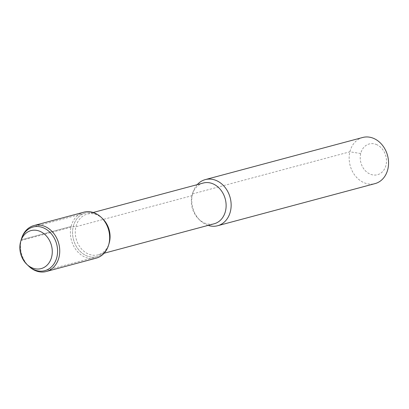 <?xml version="1.0" encoding="UTF-8"?>
<svg xmlns="http://www.w3.org/2000/svg" width="409" height="409" viewBox="0 0 409 409"><rect width="100%" height="100%" fill="white"/><g stroke="black" fill="none" stroke-linecap="round" stroke-linejoin="round"><path stroke-width="0.31" stroke-dasharray="2.04 1.53" d="M376.914 144.735A15.915 12.909 -105 0 0 360.626 161.606A15.915 12.909 -105 0 0 382.517 171.703A15.915 12.909 -105 0 0 376.914 144.735M21.263 239.546A22.602 18.333 -105 0 0 28.267 265.717A22.602 18.333 -105 0 1 21.263 239.546M96.258 214.101A22.602 18.333 -105 0 0 85.353 213.023A22.602 18.333 -105 0 0 73.487 239.592A22.602 18.333 -105 0 0 97.04 256.688A22.602 18.333 -105 0 0 108.876 244.147A22.602 18.333 -105 0 1 85.553 255.323A22.602 18.333 -105 0 1 73.334 226.233A22.602 18.333 -105 0 1 96.258 214.101A22.602 18.333 -105 0 1 101.872 217.977A22.602 18.333 -105 0 0 96.258 214.101M102.639 218.708A21.089 17.106 -105 0 0 97.398 215.093A21.089 17.106 -105 0 0 87.224 214.086A21.089 17.106 -105 0 0 76.156 238.882A21.089 17.106 -105 0 0 98.129 254.833A21.089 17.106 -105 0 0 109.172 243.13M203.273 183.028A21.089 17.106 -105 0 0 192.23 194.73A21.089 17.106 -105 0 0 198.769 219.152A21.089 17.106 -105 0 0 214.178 223.774M197.235 184.648A23.875 19.366 -105 0 0 192.782 192.859A23.875 19.366 -105 0 0 200.18 220.502A23.875 19.366 -105 0 0 208.135 225.395M362.686 137.485A23.875 19.366 -105 0 0 350.15 165.558A23.875 19.366 -105 0 0 375.027 183.615M21.498 238.744A23.799 19.3 -105 0 0 28.87 266.295M83.876 212.179A23.799 19.3 -105 0 0 71.386 240.155A23.799 19.3 -105 0 0 96.181 258.156M360.712 153.518L349.894 151.805L192.496 193.927L191.979 195.676L75.931 226.729L73.247 226.576L20.992 240.558L21.212 239.807L71.13 226.448L21.212 239.807L20.992 240.558L21.212 239.807L71.13 226.448L73.247 226.576M20.45 242.404L20.992 240.558M85.353 213.023L33.098 227.005M97.04 256.688L44.785 270.671M93.211 212.481L87.224 214.086M104.116 253.232L98.129 254.833M198.769 219.152L200.18 220.502M192.23 194.73L192.782 192.859"/><path stroke-width="0.61" d="M40.465 231.56A19.663 15.946 -105 0 0 20.685 241.525A19.663 15.946 -105 0 0 26.779 264.291A19.663 15.946 -105 0 0 50.726 259.72A19.663 15.946 -105 0 0 40.465 231.56M26.779 264.291L28.267 265.717A22.602 18.333 -105 0 0 55.798 260.461A22.602 18.333 -105 0 0 43.998 228.089A22.602 18.333 -105 0 0 33.098 227.005A22.602 18.333 -105 0 0 21.263 239.546L21.498 238.744A23.799 19.3 -105 0 1 33.957 225.538A23.799 19.3 -105 0 1 45.435 226.678A23.799 19.3 -105 0 1 59.74 250.477A23.799 19.3 -105 0 1 46.263 271.515A23.799 19.3 -105 0 1 28.87 266.295L28.267 265.717A22.602 18.333 -105 0 0 44.785 270.671A22.602 18.333 -105 0 0 57.587 250.691A22.602 18.333 -105 0 0 43.998 228.089A22.602 18.333 -105 0 0 21.263 239.546L20.685 241.525M46.263 271.515L96.181 258.156A23.799 19.3 -105 0 0 108.641 244.95L108.876 244.147A22.602 18.333 -105 0 0 101.872 217.977L102.639 218.708A21.089 17.106 -105 0 1 109.172 243.13L108.876 244.147A22.602 18.333 -105 0 0 101.872 217.977L101.268 217.394A23.799 19.3 -105 0 0 95.353 213.319A23.799 19.3 -105 0 0 83.876 212.179L33.957 225.538M104.116 253.232L214.178 223.774A21.089 17.106 -105 0 0 226.126 205.129A21.089 17.106 -105 0 0 213.447 184.04A21.089 17.106 -105 0 0 203.273 183.028L93.211 212.481M208.135 225.395A23.875 19.366 -105 0 0 217.624 225.737A23.875 19.366 -105 0 0 231.146 204.628A23.875 19.366 -105 0 0 216.796 180.752A23.875 19.366 -105 0 0 205.282 179.607A23.875 19.366 -105 0 0 197.235 184.648M217.624 225.737L375.027 183.615A23.875 19.366 -105 0 0 388.55 162.506A23.875 19.366 -105 0 0 374.199 138.631A23.875 19.366 -105 0 0 362.686 137.485L205.282 179.607M108.641 244.95A23.799 19.3 -105 0 0 101.268 217.394"/></g></svg>
